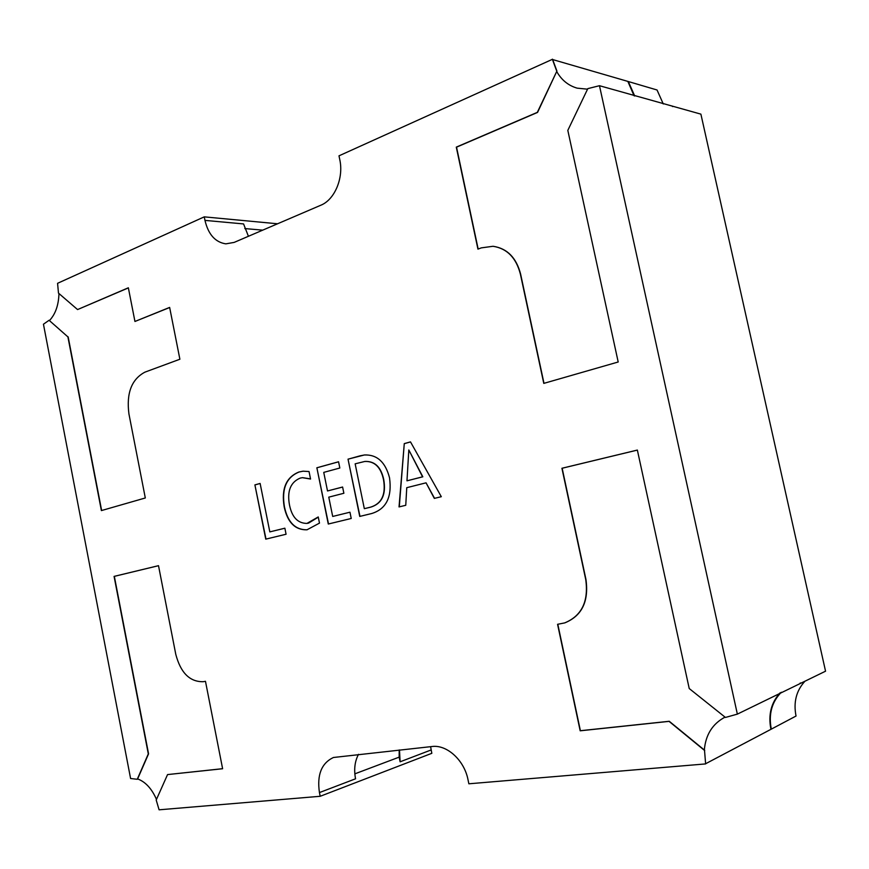 <?xml version="1.0" encoding="UTF-8"?>
<svg xmlns="http://www.w3.org/2000/svg" width="869" height="869" viewBox="0 0 869 869"><rect width="100%" height="100%" fill="white"/><g stroke="black" fill="none" stroke-linecap="round" stroke-linejoin="round"><path stroke-width="1.3" d="M318.239 516.946L319.488 523.105L306.985 529.808C295.167 530.112 287.563 522.475 284.185 506.899C281.208 488.845 286.107 477.222 298.903 472.019L303.075 471.183L309.038 471.541L310.559 479.047L302.401 477.668L300.174 478.102C290.496 482.219 286.944 491.202 289.496 505.052C291.984 517.24 297.806 523.366 306.953 523.41L318.239 516.946M371.715 513.525L359.733 516.425L348.024 459.158L364.404 454.976C377.037 454.454 385.412 462.047 389.518 477.744C392.18 497.101 386.249 509.028 371.715 513.525M167.554 774.583L222.616 768.739L205.475 681.318L203.074 681.709C189.724 681.893 180.622 672.758 175.777 654.314L158.506 565.676L114.078 576.397L148.306 753.912L137.248 779.287L130.589 778.505L43.45 324.213L49.077 320.281L67.901 336.89L101.391 510.592L145.308 497.97L128.927 413.905C126.255 393.201 131.577 379.286 144.884 372.16L179.883 359.234L169.64 307.409L134.945 321.465L128.351 287.791L77.569 309.57L58.484 293.125L57.571 283.305L204.258 216.859L204.965 220.389C208.31 234.434 215.262 242.255 225.842 243.852L234.141 242.408L320.824 205.225C334.63 199.783 343.885 177.928 339.779 159.646L338.986 155.833L552.565 59.255L556.91 71.041L537.324 112.362L456.29 147.122L477.939 249.121L481.317 247.871L493.005 246.285C506.942 248.415 516.067 257.658 520.368 274.017L543.777 383.392L618.196 361.993L567.815 130.383L587.813 88.627L599.469 85.705L737.357 714.122L725.441 717.446L689.226 688.541L637.357 450.066L561.928 468.272L585.749 579.601C588.737 601.467 581.709 615.904 564.665 622.91L557.572 624.3L580.177 730.807L669.054 721.368L704.531 750.447L705.628 763.916L468.858 783.795L468.022 779.765C464.318 760.256 446.938 744.472 432.067 746.514L333.403 757.496C321.487 763.178 316.837 774.876 319.444 792.571L320.194 796.286L159.092 809.81L156.203 800.034L167.554 774.583L222.605 768.685M556.671 70.965L552.336 59.19M410.494 441.887L441.311 496.699L434.326 498.393L426.049 482.827L406.757 487.683L405.758 505.291L399.034 506.92L404.27 443.614L410.494 441.887M349.957 512.21L351.228 518.478L328.276 524.029L316.859 467.772L338.562 461.776L339.833 468.011L323.746 472.388L327.515 490.963L342.603 487.02L343.874 493.266L328.775 497.155L332.697 516.447L349.957 512.21L332.697 516.447M284.869 528.2L286.075 534.239L265.751 539.149L254.899 484.891L260.124 483.446L269.825 531.893L284.869 528.2M319.444 792.571L355.551 778.798C353.792 769.489 354.78 761.331 358.506 754.325M430.6 746.667L431.828 753.314L320.194 796.286M599.469 85.705L700.892 114.132L825.55 671.194L737.357 714.122M781.318 692.245C771.759 702.022 768.424 714.318 771.303 729.134L796.037 716.034C793.321 702.282 796.286 690.681 804.933 681.231M771.303 729.134L705.791 763.645M705.628 763.916L704.531 750.447M277.569 223.778L204.258 216.859M801.457 682.915L800.121 683.099M556.91 71.041L556.692 71.508C561.548 80.078 568.38 85.618 577.157 88.149L587.553 89.181M556.692 71.508L537.563 112.416L456.54 147.165L478.156 249.034M493.125 246.296L493.244 246.307C507.181 248.436 516.305 257.68 520.607 274.039L543.994 383.338M156.485 799.415C151.793 788.704 145.514 781.872 137.628 778.917L137.248 779.287M158.506 565.686L114.339 576.353L148.566 753.836L137.628 778.917M634.707 95.97L628.33 81.545L552.63 59.548M628.33 81.545L657.04 89.985L663.275 103.965M262.731 230.144L244.797 228.569M248.425 236.281L243.57 223.93L204.965 220.389M354.834 773.855L399.164 757.138L400.12 761.798L399.479 749.969M67.901 336.89L49.077 320.281M673.127 106.344L672.563 106.572M128.373 287.9L77.569 309.57M169.661 307.517L134.945 321.465M68.162 336.89L101.64 510.516M49.555 320.465C55.486 314.046 58.625 305.073 58.962 293.537M557.8 624.257L580.394 730.71L669.26 721.281L704.737 750.338M637.368 450.088L562.156 468.239L585.967 579.536C588.954 601.402 581.937 615.839 564.893 622.845L564.774 622.877M725.028 717.121C712.547 723.779 705.65 734.739 704.324 750.012M780.101 692.832C771.151 702.663 768.087 714.774 770.912 729.167M634.077 95.796L627.972 81.697M399.164 757.138L399.197 750.001M434.554 498.328L426.049 482.827M399.284 506.866L404.27 443.614M404.519 443.592L410.516 441.93M406.974 480.818L422.823 476.799L408.821 449.968L406.974 480.818L422.573 476.831L408.821 449.968M359.972 516.371L348.024 459.158M348.273 459.125L360.353 455.747M360.602 455.725L364.524 454.965M383.729 479.46L383.479 479.482C380.763 467.077 374.528 461.07 364.784 461.461L355.149 463.829L364.328 508.68L370.857 507.105C382.012 503.618 386.303 494.396 383.729 479.46C381.013 467.044 374.778 461.037 365.034 461.439L364.904 461.45M370.857 507.105L370.607 507.138C381.763 503.651 386.064 494.439 383.479 479.482M364.328 508.68L370.607 507.138M328.515 523.974L316.859 467.772M317.109 467.739L338.562 461.808M342.603 487.053L327.515 490.963M307.115 529.786C295.351 530.003 287.791 522.367 284.445 506.866L284.185 506.899M284.445 506.866C281.458 488.823 286.357 477.19 299.153 471.986L298.903 472.019M299.153 471.986L303.205 471.172M310.526 478.884L302.531 477.646M307.083 523.388L308.31 523.149M308.56 523.116L318.282 517.153M266.001 539.095L254.899 484.891M255.16 484.859L260.135 483.479M284.869 528.222L269.825 531.893M431.133 749.958L400.12 761.798"/></g></svg>
